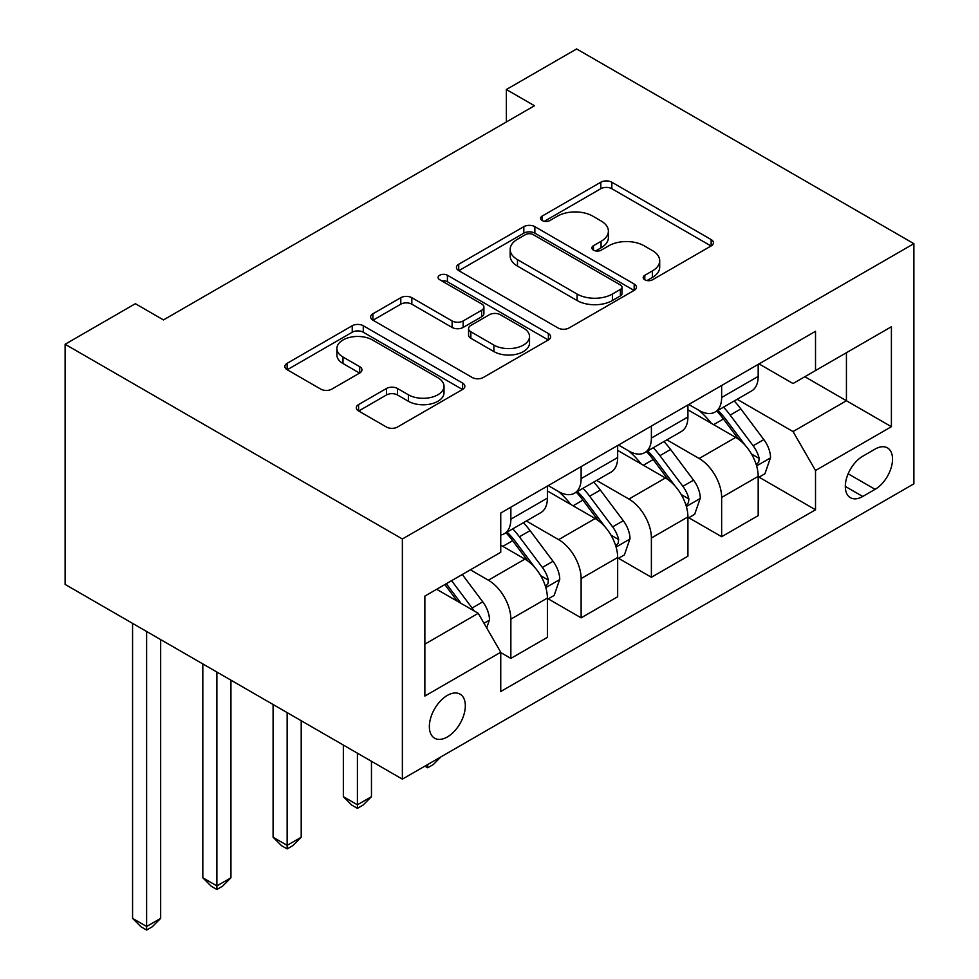 <?xml version="1.0" encoding="UTF-8"?>
<svg xmlns="http://www.w3.org/2000/svg" width="979" height="979" viewBox="0 0 979 979"><rect width="100%" height="100%" fill="white"/><g stroke="black" fill="none" stroke-linecap="round" stroke-linejoin="round"><path stroke-width="1.47" d="M644.794 279.786A5.458 3.157 0 0 0 652.528 279.786L711.146 245.937A7.808 4.503 0 0 0 713.434 242.755A7.808 4.503 0 0 0 711.146 239.561L611.826 182.229A7.808 4.503 0 0 0 600.8 182.229L542.17 216.078A5.458 3.157 0 0 0 540.579 218.305A5.458 3.157 0 0 0 542.17 220.532A5.458 3.157 0 0 0 549.904 220.532L557.479 216.151A24.964 14.416 0 0 1 592.797 216.151L601.069 220.936A24.964 14.416 0 0 1 608.387 231.13A24.964 14.416 0 0 1 601.069 241.323L593.482 245.705A5.458 3.157 0 0 0 591.891 247.932A5.458 3.157 0 0 0 593.482 250.159A5.458 3.157 0 0 0 601.216 250.159L608.791 245.778A24.964 14.416 0 0 1 644.109 245.778L652.381 250.551A24.964 14.416 0 0 1 659.699 260.744A24.964 14.416 0 0 1 652.381 270.938L644.794 275.319A5.458 3.157 0 0 0 643.203 277.559A5.458 3.157 0 0 0 644.794 279.786L644.794 275.319M447.342 736.954A25.442 14.685 120 0 0 463.96 714.535A25.442 14.685 120 0 0 460.057 694.148A25.442 14.685 120 0 0 447.342 695.408A25.442 14.685 120 0 0 430.723 717.827A25.442 14.685 120 0 0 434.627 738.215A25.442 14.685 120 0 0 447.342 736.954M358.583 404.572A7.808 4.503 0 0 0 356.295 407.753A7.808 4.503 0 0 0 358.583 410.947L386.448 427.028A7.808 4.503 0 0 0 397.486 427.028L462.59 389.446A7.808 4.503 0 0 0 464.866 386.252A7.808 4.503 0 0 0 462.59 383.07L363.27 325.738A7.808 4.503 0 0 0 352.232 325.738L287.128 363.319A7.808 4.503 0 0 0 284.852 366.501A7.808 4.503 0 0 0 287.128 369.695L320.794 389.128A7.808 4.503 0 0 0 331.82 389.128L359.685 373.036A7.808 4.503 0 0 0 361.973 369.854A7.808 4.503 0 0 0 359.685 366.66L342.993 357.029A20.877 12.054 0 0 1 336.886 348.512A20.877 12.054 0 0 1 349.772 337.376A20.877 12.054 0 0 1 372.509 339.982L437.894 377.735A20.877 12.054 0 0 1 444.013 386.252A20.877 12.054 0 0 1 431.127 397.388A20.877 12.054 0 0 1 408.378 394.782L397.486 388.492A7.808 4.503 0 0 0 386.448 388.492L358.583 404.572L358.583 410.947M913.884 243.661L576.631 48.95L506.363 89.517L534.473 105.744L163.481 319.925L135.371 303.698L65.116 344.265L402.369 538.988L913.884 243.661L913.884 483.822L402.369 779.137L402.369 538.988M558.042 327.965A7.808 4.503 0 0 0 569.068 327.965L634.172 290.371A7.808 4.503 0 0 0 636.46 287.19A7.808 4.503 0 0 0 634.172 284.008L534.864 226.663A7.808 4.503 0 0 0 523.826 226.663L458.723 264.257A7.808 4.503 0 0 0 456.434 267.438A7.808 4.503 0 0 0 458.723 270.62L558.042 327.965M441.872 280.961A5.458 3.157 0 0 1 447.415 281.732L447.415 275.246L548.387 333.533A7.808 4.503 0 0 1 550.663 336.727A7.808 4.503 0 0 1 548.387 339.909L483.271 377.502A7.808 4.503 0 0 1 472.245 377.502L372.926 320.157L372.926 313.782A7.808 4.503 0 0 0 370.637 316.976A7.808 4.503 0 0 0 372.926 320.157M372.926 313.782L400.79 297.702A7.808 4.503 0 0 1 411.829 297.702L452.102 320.953A7.808 4.503 0 0 0 463.14 320.953L481.619 310.282A7.808 4.503 0 0 0 483.907 307.1A7.808 4.503 0 0 0 481.619 303.918L439.693 279.7A5.458 3.157 0 0 1 438.09 277.473A5.458 3.157 0 0 1 441.456 274.561A5.458 3.157 0 0 1 447.415 275.246M875.104 449.092L862.732 456.238A24.646 14.232 120 0 0 846.639 477.948A24.646 14.232 120 0 0 850.421 497.699A24.646 14.232 120 0 0 862.732 496.475L875.104 489.341A24.646 14.232 120 0 0 891.196 467.619A24.646 14.232 120 0 0 887.427 447.868A24.646 14.232 120 0 0 875.104 449.092M759.031 363.907L793.039 383.535L815.519 370.551L815.519 331.294L500.746 513.02L500.746 552.291L424.862 596.101L424.862 696.057L500.746 652.247L500.746 691.517L815.519 509.778L815.519 470.507L793.039 431.568L737.138 399.297M815.519 370.551L891.404 326.741L891.404 426.697L815.519 470.507M65.116 344.265L65.116 584.426L402.369 779.137M506.363 89.517L506.363 121.971M804.836 376.719L846.431 400.741L846.431 352.709L891.404 326.741M793.039 431.568L846.431 400.741L891.404 426.697M424.862 644.133L478.254 613.307L436.658 589.285M500.746 652.577L510.854 658.414L510.854 619.144A31.793 18.356 -120 0 0 488.374 580.204L470.385 569.815M510.854 658.414L547.396 637.317L547.396 598.047A31.793 18.356 -120 0 0 524.915 559.107L500.746 545.156M548.24 598.867L581.122 617.847L581.122 578.577A31.793 18.356 -120 0 0 558.642 539.637L526.359 520.999M581.122 617.847L617.663 596.749L617.663 557.492A31.793 18.356 -120 0 0 595.171 518.54L547.396 490.956M618.508 558.299L651.39 577.28L651.39 538.009A31.793 18.356 -120 0 0 628.897 499.07L596.615 480.432M651.39 577.28L687.919 556.194L687.919 516.924A31.793 18.356 -120 0 0 665.439 477.972L617.663 450.389M688.763 517.732L721.645 536.712L721.645 497.454A31.793 18.356 -120 0 0 699.165 458.502L666.883 439.865M721.645 536.712L758.187 515.627L758.187 476.357A31.793 18.356 -120 0 0 735.706 437.405L687.919 409.822M688.763 404.474L699.165 410.47A31.793 18.356 -120 0 0 715.062 412.049A31.793 18.356 -120 0 0 721.645 397.498L721.645 385.481M618.508 445.041L628.897 451.038A31.793 18.356 -120 0 0 644.794 452.616A31.793 18.356 -120 0 0 651.39 438.054L651.39 426.049M548.24 485.596L558.642 491.605A31.793 18.356 -120 0 0 574.538 493.183A31.793 18.356 -120 0 0 581.122 478.621L581.122 466.616M759.031 477.165L815.519 509.778M715.062 412.049L751.603 390.951A31.793 18.356 -120 0 0 758.187 376.401L758.187 364.396M644.794 452.616L681.335 431.519A31.793 18.356 -120 0 0 687.919 416.968L687.919 404.951M574.538 493.183L611.08 472.086A31.793 18.356 -120 0 0 617.663 457.536L617.663 445.518M500.746 535.036A31.793 18.356 -120 0 0 504.271 533.751L540.812 512.653A31.793 18.356 -120 0 0 547.396 498.091L547.396 486.086M504.271 533.751A31.793 18.356 -120 0 0 510.854 519.188L510.854 507.183M478.254 613.307L500.746 652.247M646.984 280.557L652.381 277.436A24.964 14.416 0 0 0 659.699 267.243L659.699 260.744M608.387 231.13L608.387 237.616A24.964 14.416 0 0 1 601.069 247.809L595.673 250.93M711.035 245.998L611.826 188.714A7.808 4.503 0 0 0 600.8 188.714L544.361 221.303M634.074 290.433L534.864 233.161A7.808 4.503 0 0 0 523.826 233.161L458.833 270.681M620.38 289.417A5.458 3.157 0 0 0 621.983 287.19A5.458 3.157 0 0 0 620.38 284.962L533.212 234.63A5.458 3.157 0 0 0 525.478 234.63L517.487 239.243A24.964 14.416 0 0 0 510.169 249.437A24.964 14.416 0 0 0 517.487 259.631L577.072 294.043A24.964 14.416 0 0 0 612.389 294.043L620.38 289.417L620.38 295.915A5.458 3.157 0 0 0 621.983 293.676L621.983 287.19M510.169 249.437L510.169 255.935A24.964 14.416 0 0 0 517.487 266.129L517.487 259.631M620.38 295.915L612.389 300.529A24.964 14.416 0 0 1 577.072 300.529L517.487 266.129M373.036 320.219L400.79 304.188L400.79 297.702M483.907 307.1L483.907 313.586A7.808 4.503 0 0 1 481.619 316.78L463.14 327.451A7.808 4.503 0 0 1 452.102 327.451L411.829 304.188A7.808 4.503 0 0 0 400.79 304.188M447.415 281.732L548.277 339.97M493.893 345.085A20.877 12.054 0 0 0 516.643 347.692A20.877 12.054 0 0 0 529.529 336.568A20.877 12.054 0 0 0 523.41 328.038L500.379 314.748A7.808 4.503 0 0 0 489.341 314.748L470.862 325.42A7.808 4.503 0 0 0 468.574 328.601A7.808 4.503 0 0 0 470.862 331.783L493.893 345.085L493.893 351.571A20.877 12.054 0 0 0 516.643 354.19A20.877 12.054 0 0 0 529.529 343.054L529.529 336.568M468.574 328.601L468.574 335.087A7.808 4.503 0 0 0 470.862 338.281L470.862 331.783M493.893 351.571L470.862 338.281M444.013 386.252L444.013 392.75A20.877 12.054 0 0 1 431.127 403.886A20.877 12.054 0 0 1 408.378 401.268L397.486 394.978A7.808 4.503 0 0 0 386.448 394.978L358.681 411.009M336.886 348.512L336.886 354.998A20.877 12.054 0 0 0 342.993 363.515L342.993 357.029M359.587 373.097L342.993 363.515M462.48 389.507L363.27 332.224A7.808 4.503 0 0 0 352.232 332.224L287.239 369.756M758.187 477.654L764.929 473.763L770.546 457.536A21.061 12.164 -120 0 0 763.828 439.595L740.858 408.928A60.808 35.109 -120 0 0 734.226 400.986M711.378 423.369A60.808 35.109 -120 0 0 698.933 410.336M756.265 464.756L758.713 462.1L759.178 458.429A21.061 12.164 -120 0 0 753.145 445.763L730.175 415.096A60.808 35.109 -120 0 0 723.542 407.154M717.888 410.421A50.48 29.15 60 0 1 726.173 419.844L745.606 445.788M716.799 411.045A60.808 35.109 60 0 1 723.432 419L738.704 439.375M440.966 756.853L433.293 764.538L427.664 767.781L424.849 766.165M427.664 764.538L427.664 767.781M687.919 518.221L694.662 514.33L700.291 498.091A21.061 12.164 -120 0 0 693.56 480.163L670.591 449.496A60.808 35.109 -120 0 0 663.958 441.553M641.123 463.936A60.808 35.109 -120 0 0 628.665 450.903M685.998 505.311L688.457 502.668L688.91 498.996A21.061 12.164 -120 0 0 682.889 486.318L659.919 455.663A60.808 35.109 -120 0 0 653.287 447.721M647.621 450.989A50.48 29.15 60 0 1 655.906 460.411L675.339 486.355M646.532 451.613A60.808 35.109 60 0 1 653.177 459.555L668.437 479.943M357.408 753.181L357.408 804.787L371.457 796.673L371.457 761.295M371.457 796.673L363.025 805.105L357.408 808.348L351.779 805.105L343.348 796.673L343.348 745.068M343.348 796.673L357.408 804.787L357.408 808.348M617.663 558.789L624.406 554.885L630.023 538.658A21.061 12.164 -120 0 0 623.305 520.73L600.335 490.063A60.808 35.109 -120 0 0 593.702 482.121M570.855 504.503A60.808 35.109 -120 0 0 558.409 491.47M615.742 545.878L618.19 543.235L618.655 539.564A21.061 12.164 -120 0 0 612.621 526.886L589.652 496.231A60.808 35.109 -120 0 0 583.019 488.288M577.365 491.556A50.48 29.15 60 0 1 585.65 500.967L605.083 526.922M576.276 492.18A60.808 35.109 60 0 1 582.909 500.122L598.181 520.51M287.141 712.614L287.141 845.354L301.202 837.241L301.202 720.728M301.202 837.241L292.77 845.672L287.141 848.915L281.524 845.672L273.092 837.241L273.092 704.501M273.092 837.241L287.141 845.354L287.141 848.915M547.396 599.356L554.138 595.452L559.755 579.225A21.061 12.164 -120 0 0 553.037 561.285L530.067 530.63A60.808 35.109 -120 0 0 523.435 522.688M545.474 586.445L547.922 583.802L548.387 580.131A21.061 12.164 -120 0 0 542.354 567.453L519.396 536.798A60.808 35.109 -120 0 0 512.751 528.856M507.098 532.123A50.48 29.15 60 0 1 515.382 541.534L534.815 567.477M506.008 532.747A60.808 35.109 60 0 1 512.641 540.689L527.914 561.077M216.885 672.047L216.885 885.909L230.934 877.796L230.934 680.16M230.934 877.796L222.502 886.24L216.885 889.483L211.256 886.24L202.824 877.796L202.824 663.933M202.824 877.796L216.885 885.909L216.885 889.483M486.685 627.906L489.5 619.793A21.061 12.164 -120 0 0 482.769 601.852L462.284 574.502M474.007 610.847A21.061 12.164 -120 0 0 472.098 608.02L451.6 580.669M446.326 583.717L461.048 603.37M444.858 584.561L457.34 601.228M146.617 631.479L146.617 926.477L160.666 918.363L160.666 639.593M160.666 918.363L152.234 926.807L146.617 930.05L141 926.807L132.569 918.363L132.569 623.366M132.569 918.363L146.617 926.477L146.617 930.05M488.374 580.204L524.915 559.107M558.642 539.637L595.171 518.54M628.897 499.07L665.439 477.972M699.165 458.502L735.706 437.405M721.645 397.498L758.187 376.401M721.645 497.454L758.187 476.357M651.39 538.009L687.919 516.924M651.39 438.054L687.919 416.968M581.122 578.577L617.663 557.492M581.122 478.621L617.663 457.536M510.854 619.144L547.396 598.047M510.854 519.188L547.396 498.091M848.144 473.775L875.104 489.341M845.305 486.416L862.732 496.475M652.381 277.436L652.381 270.938M593.482 250.159L593.482 245.705M601.069 247.809L601.069 241.323M542.17 220.532L542.17 216.078M600.8 188.714L600.8 182.229M611.826 188.714L611.826 182.229M711.146 245.937L711.146 239.561M458.723 270.62L458.723 264.257M523.826 233.161L523.826 226.663M534.864 233.161L534.864 226.663M634.172 290.371L634.172 284.008M577.072 300.529L577.072 294.043M612.389 300.529L612.389 294.043M411.829 304.188L411.829 297.702M452.102 327.451L452.102 320.953M463.14 327.451L463.14 320.953M481.619 316.78L481.619 310.282M548.387 339.909L548.387 333.533M386.448 394.978L386.448 388.492M397.486 394.978L397.486 388.492M408.378 401.268L408.378 394.782M359.685 373.036L359.685 366.66M287.128 369.695L287.128 363.319M352.232 332.224L352.232 325.738M363.27 332.224L363.27 325.738M462.59 389.446L462.59 383.07M756.608 465.906L770.412 457.939M730.175 415.096L740.858 408.928M713.618 424.666L723.432 419M753.145 445.763L763.828 439.595M751.48 453.987L759.178 458.429M686.352 506.473L700.144 498.507M659.919 455.663L670.591 449.496M643.35 465.233L653.177 459.555M682.889 486.318L693.56 480.163M681.213 494.554L688.91 498.996M616.085 547.041L629.889 539.074M589.652 496.231L600.335 490.063M573.094 505.788L582.909 500.122M612.621 526.886L623.305 520.73M610.957 535.121L618.655 539.564M545.829 587.608L559.621 579.629M519.396 536.798L530.067 530.63M502.827 546.355L512.641 540.689M542.354 567.453L553.037 561.285M540.689 575.676L548.387 580.131M484.018 623.28L489.365 620.197M472.098 608.02L482.769 601.852"/></g></svg>
